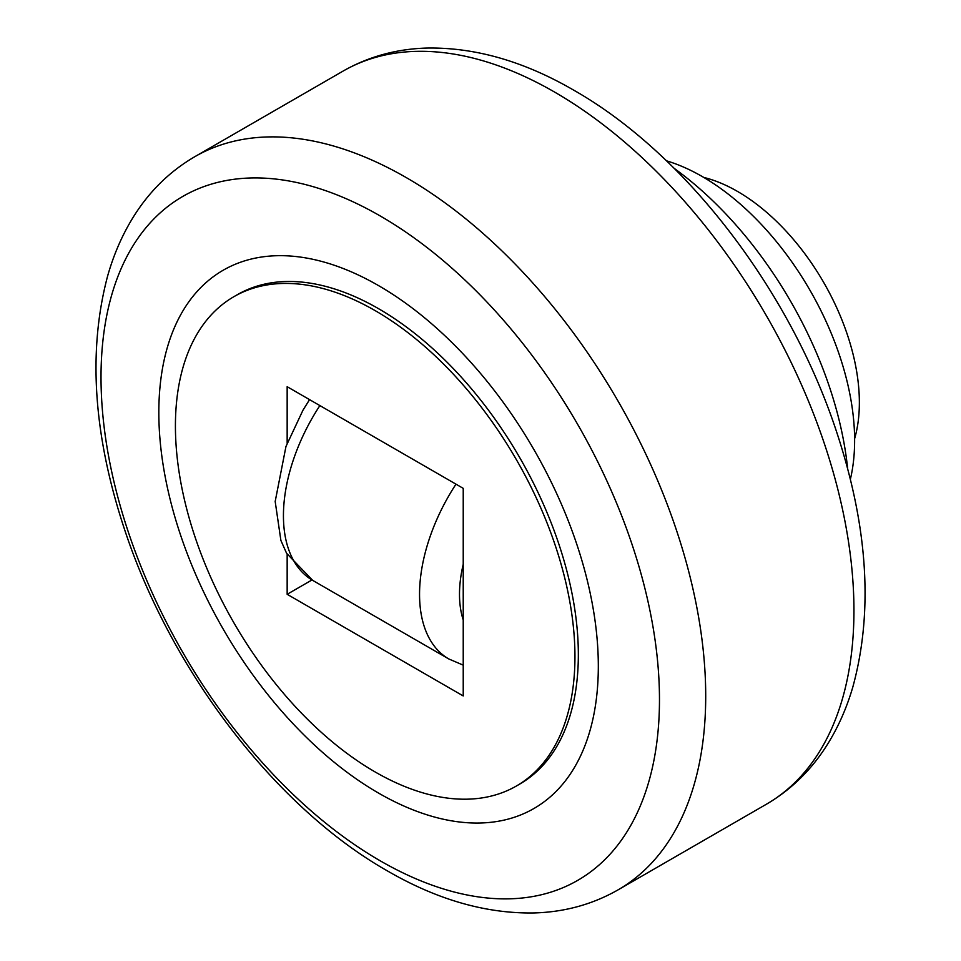 <?xml version="1.0" encoding="UTF-8"?>
<svg xmlns="http://www.w3.org/2000/svg" width="961" height="961" viewBox="0 0 961 961"><rect width="100%" height="100%" fill="white"/><g stroke="black" fill="none" stroke-linecap="round" stroke-linejoin="round"><path stroke-width="1.44" d="M516.441 785.978L519.829 784.02A282.51 163.106 -120 0 0 563.134 557.644A282.51 163.106 -120 0 0 378.574 308.697A282.51 163.106 -120 0 0 237.319 294.703L233.931 296.661A282.51 163.106 -120 0 0 190.626 523.036A282.51 163.106 -120 0 0 375.186 771.983A282.51 163.106 -120 0 0 516.441 785.978A282.51 163.106 -120 0 0 559.746 559.602A282.51 163.106 -120 0 0 375.186 310.643A282.51 163.106 -120 0 0 233.931 296.661M703.788 177.437A172.379 99.524 60 0 1 859.362 402.527A172.379 99.524 60 0 1 854.617 438.684M666.441 160.799A215.48 124.401 60 0 1 702.263 176.548A215.48 124.401 60 0 1 850.353 479.347M674.238 168.403A282.51 163.106 60 0 1 847.662 468.8M659.474 699.608A394.899 227.997 -120 0 0 380.244 215.973A394.899 227.997 -120 0 0 101.013 377.18A394.899 227.997 -120 0 0 380.244 860.828A394.899 227.997 -120 0 0 659.474 699.608M598.319 666.225A310.763 179.419 -120 0 0 378.574 285.621A310.763 179.419 -120 0 0 158.829 412.497A310.763 179.419 -120 0 0 378.574 793.101A310.763 179.419 -120 0 0 598.319 666.225M287.159 443.261L287.159 386.694L463.226 488.344L463.226 695.944L287.159 594.294L287.159 554.305M287.159 594.294L311.977 579.963M554.641 92.1A423.284 244.382 60 0 1 853.945 610.523A423.284 244.382 60 0 1 766.277 804.297C791.227 789.714 811.649 769.701 827.553 744.234C838.256 727.045 846.665 708.065 852.755 687.283C873.369 612.301 868.071 527.445 836.875 432.702C790.675 291.339 686.01 153.916 573.789 90.202C524.069 61.324 475.166 47.281 427.092 48.05C396.545 48.891 368.507 56.579 342.993 71.138A423.284 244.382 60 0 1 554.641 92.1M618.043 889.874C592.601 904.385 564.66 912.073 534.196 912.95C486.05 913.779 437.075 899.736 387.247 870.81C276.107 807.672 172.319 672.304 125.507 532.298C93.469 437.099 87.523 351.63 107.656 275.903C113.77 254.365 122.347 234.712 133.363 216.97C149.279 191.407 169.749 171.322 194.759 156.715A423.284 244.382 60 0 1 406.407 177.677A423.284 244.382 60 0 1 705.71 696.1A423.284 244.382 60 0 1 618.043 889.874L766.277 804.297M319.881 405.578A141.255 81.553 120 0 0 283.435 515.709A141.255 81.553 120 0 0 312.685 580.372L448.799 658.958L463.226 665.144M455.982 484.164A141.255 81.553 120 0 0 419.549 594.294A141.255 81.553 120 0 0 448.799 658.958M463.226 564.299A113.002 65.24 120 0 0 463.226 619.989M309.562 399.632L302.931 410.275L285.97 446.469L275.182 501.474L280.888 540.442L286.606 553.32L312.685 580.372M194.759 156.715L342.993 71.138"/></g></svg>
